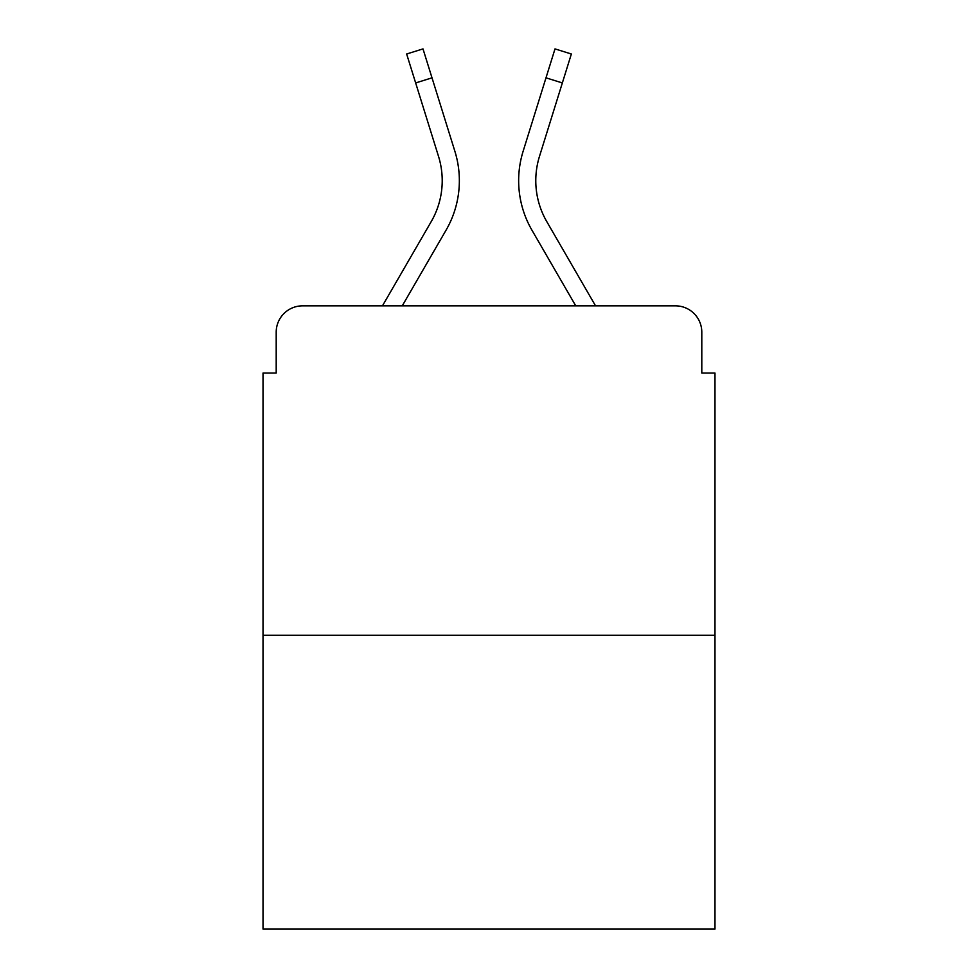 <?xml version="1.0" encoding="UTF-8"?>
<svg xmlns="http://www.w3.org/2000/svg" width="978" height="978" viewBox="0 0 978 978"><rect width="100%" height="100%" fill="white"/><g stroke="black" fill="none" stroke-linecap="round" stroke-linejoin="round"><path stroke-width="1.47" d="M276.199 332.202L276.199 373.046L276.199 332.202A26.357 26.357 0 0 1 302.557 305.845L382.459 305.845L431.225 221.603A81.7 81.7 0 0 0 438.523 156.382L406.64 53.998L422.997 48.9L454.88 151.284A98.827 98.827 0 0 1 446.054 230.185L402.251 305.845M714.979 635.26L263.021 635.26L263.021 929.1L714.979 929.1L714.979 373.046L701.801 373.046L701.801 332.202A26.357 26.357 0 0 0 675.443 305.845L302.557 305.845M263.021 635.26L263.021 373.046L276.199 373.046M562.338 82.934L545.993 77.837L555.003 48.9L571.36 53.998L539.477 156.382A81.7 81.7 0 0 0 546.775 221.603A81.7 81.7 0 0 1 539.477 156.382A81.7 81.7 0 0 0 546.775 221.603A81.7 81.7 0 0 1 539.477 156.382A81.7 81.7 0 0 0 546.775 221.603A81.7 81.7 0 0 1 539.477 156.382A81.7 81.7 0 0 0 546.775 221.603A81.7 81.7 0 0 1 539.477 156.382A81.7 81.7 0 0 0 546.775 221.603A81.7 81.7 0 0 1 539.477 156.382A81.7 81.7 0 0 0 546.775 221.603A81.7 81.7 0 0 1 539.477 156.382A81.7 81.7 0 0 0 546.775 221.603A81.7 81.7 0 0 1 539.477 156.382A81.7 81.7 0 0 0 546.775 221.603A81.7 81.7 0 0 1 539.477 156.382A81.7 81.7 0 0 0 546.775 221.603A81.7 81.7 0 0 1 539.477 156.382A81.7 81.7 0 0 0 546.775 221.603A81.7 81.7 0 0 1 539.477 156.382A81.7 81.7 0 0 0 546.775 221.603L595.541 305.845L675.443 305.845M701.801 373.046L701.801 332.202M545.993 77.837L523.12 151.284A98.827 98.827 0 0 0 531.946 230.185L575.749 305.845M431.225 221.603A81.7 81.7 0 0 0 438.523 156.382A81.7 81.7 0 0 1 431.225 221.603A81.7 81.7 0 0 0 438.523 156.382A81.7 81.7 0 0 1 431.225 221.603A81.7 81.7 0 0 0 438.523 156.382A81.7 81.7 0 0 1 431.225 221.603A81.7 81.7 0 0 0 438.523 156.382A81.7 81.7 0 0 1 431.225 221.603A81.7 81.7 0 0 0 438.523 156.382A81.7 81.7 0 0 1 431.225 221.603A81.7 81.7 0 0 0 438.523 156.382A81.7 81.7 0 0 1 431.225 221.603A81.7 81.7 0 0 0 438.523 156.382A81.7 81.7 0 0 1 431.225 221.603A81.7 81.7 0 0 0 438.523 156.382A81.7 81.7 0 0 1 431.225 221.603A81.7 81.7 0 0 0 438.523 156.382A81.7 81.7 0 0 1 431.225 221.603A81.7 81.7 0 0 0 438.523 156.382A81.7 81.7 0 0 1 431.225 221.603M432.007 77.837L454.88 151.284L432.007 77.837L454.88 151.284L432.007 77.837L454.88 151.284L432.007 77.837L454.88 151.284L432.007 77.837L454.88 151.284L432.007 77.837L454.88 151.284L432.007 77.837L454.88 151.284L432.007 77.837L454.88 151.284L432.007 77.837L454.88 151.284L432.007 77.837L454.88 151.284L432.007 77.837L415.662 82.934"/></g></svg>
